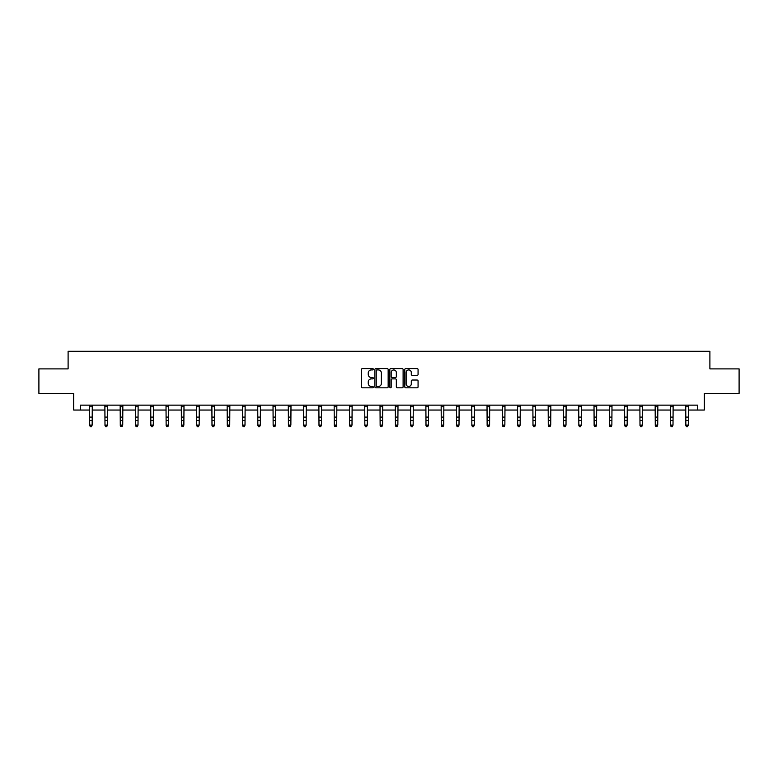 <?xml version="1.0" encoding="UTF-8"?>
<svg xmlns="http://www.w3.org/2000/svg" width="778" height="778" viewBox="0 0 778 778"><rect width="100%" height="100%" fill="white"/><g stroke="black" fill="none" stroke-linecap="round" stroke-linejoin="round"><path stroke-width="1.17" d="M373.323 369.249A0.671 0.671 0 0 0 372.652 368.577L362.431 368.577A0.963 0.963 0 0 0 361.469 369.54L361.469 386.851A0.963 0.963 0 0 0 362.431 387.814L372.652 387.814A0.671 0.671 0 0 0 373.323 387.143A0.671 0.671 0 0 0 372.652 386.471L371.33 386.471A3.073 3.073 0 0 1 368.247 383.389L368.247 381.949A3.073 3.073 0 0 1 371.33 378.867L372.652 378.867A0.671 0.671 0 0 0 373.323 378.196A0.671 0.671 0 0 0 372.652 377.524L371.33 377.524A3.073 3.073 0 0 1 368.247 374.442L368.247 373.002A3.073 3.073 0 0 1 371.33 369.92L372.652 369.92A0.671 0.671 0 0 0 373.323 369.249M417.105 375.356A0.963 0.963 0 0 0 418.068 374.393L418.068 369.54A0.963 0.963 0 0 0 417.105 368.577L405.756 368.577A0.963 0.963 0 0 0 404.793 369.54L404.793 386.851A0.963 0.963 0 0 0 405.756 387.814L417.105 387.814A0.963 0.963 0 0 0 418.068 386.851L418.068 380.987A0.963 0.963 0 0 0 417.105 380.024L412.252 380.024A0.963 0.963 0 0 0 411.29 380.987L411.29 383.894A2.577 2.577 0 0 1 408.713 386.471A2.577 2.577 0 0 1 406.145 383.894L406.145 372.497A2.577 2.577 0 0 1 408.713 369.92A2.577 2.577 0 0 1 411.29 372.497L411.29 374.393A0.963 0.963 0 0 0 412.252 375.356L417.105 375.356M80.542 410.045L80.542 405.144L697.458 405.144L697.458 410.045L704.314 410.045L704.314 393.386L739.1 393.386L739.1 368.889L709.896 368.889L709.896 351.248L68.104 351.248L68.104 368.889L38.9 368.889L38.9 393.386L73.686 393.386L73.686 410.045L89.703 410.045M388.154 369.54A0.963 0.963 0 0 0 387.201 368.577L375.852 368.577A0.963 0.963 0 0 0 374.889 369.54L374.889 386.851A0.963 0.963 0 0 0 375.852 387.814L387.201 387.814A0.963 0.963 0 0 0 388.154 386.851L388.154 369.54M390.799 368.577L402.148 368.577A0.963 0.963 0 0 1 403.111 369.54L403.111 386.851A0.963 0.963 0 0 1 402.148 387.814L397.295 387.814A0.963 0.963 0 0 1 396.333 386.851L396.333 379.829A0.963 0.963 0 0 0 395.37 378.867L392.151 378.867A0.963 0.963 0 0 0 391.188 379.829L391.188 387.143A0.671 0.671 0 0 1 390.517 387.814A0.671 0.671 0 0 1 389.846 387.143L389.846 369.54A0.963 0.963 0 0 1 390.799 368.577M92.154 410.045L104.991 410.045M107.442 410.045L120.279 410.045M122.73 410.045L135.567 410.045M138.007 410.045L150.844 410.045M153.295 410.045L166.132 410.045M168.583 410.045L181.42 410.045M183.871 410.045L196.708 410.045M199.158 410.045L211.986 410.045M214.436 410.045L227.273 410.045M229.724 410.045L242.561 410.045M245.012 410.045L257.849 410.045M260.299 410.045L273.136 410.045M275.587 410.045L288.414 410.045M290.865 410.045L303.702 410.045M306.153 410.045L318.99 410.045M321.44 410.045L334.277 410.045M336.728 410.045L349.565 410.045M352.006 410.045L364.843 410.045M367.294 410.045L380.131 410.045M382.582 410.045L395.419 410.045M397.869 410.045L410.706 410.045M413.157 410.045L425.994 410.045M428.435 410.045L441.272 410.045M443.723 410.045L456.56 410.045M459.01 410.045L471.847 410.045M474.298 410.045L487.135 410.045M489.586 410.045L502.413 410.045M504.864 410.045L517.701 410.045M520.151 410.045L532.988 410.045M535.439 410.045L548.276 410.045M550.727 410.045L563.564 410.045M566.014 410.045L578.842 410.045M581.292 410.045L594.129 410.045M596.58 410.045L609.417 410.045M611.868 410.045L624.705 410.045M627.156 410.045L639.993 410.045M642.434 410.045L655.27 410.045M657.721 410.045L670.558 410.045M673.009 410.045L685.846 410.045M688.297 410.045L697.458 410.045M376.902 369.92A0.671 0.671 0 0 0 376.231 370.6L376.231 385.791A0.671 0.671 0 0 0 376.902 386.471L378.303 386.471A3.073 3.073 0 0 0 381.376 383.389L381.376 373.002A3.073 3.073 0 0 0 378.303 369.92L376.902 369.92M396.333 372.545A2.577 2.577 0 0 0 393.765 369.968A2.577 2.577 0 0 0 391.188 372.545L391.188 376.562A0.963 0.963 0 0 0 392.151 377.524L395.37 377.524A0.963 0.963 0 0 0 396.333 376.562L396.333 372.545M91.425 426.529L92.154 425.128L92.281 405.144L89.587 405.163L89.703 425.128L92.154 425.128L91.425 426.752L90.443 426.529L91.425 426.752M90.443 426.752L89.703 425.673L90.443 426.529M106.703 426.529L107.442 425.128L107.568 405.144L104.874 405.163L104.991 425.128L107.442 425.128L106.703 426.752L105.73 426.529L106.703 426.752M105.73 426.752L104.991 425.673L105.73 426.529M121.99 426.529L122.73 425.128L122.846 405.144L120.162 405.163L120.279 425.128L122.73 425.128L121.99 426.752L121.008 426.529L121.99 426.752M121.008 426.752L120.279 425.673L121.008 426.529M135.44 405.144L135.567 425.128L138.007 425.128L137.278 426.752L136.296 426.529L137.278 426.752M137.278 426.529L138.007 425.128L138.134 405.144L135.45 405.163M136.296 426.752L135.567 425.673L136.296 426.529M152.566 426.529L153.295 425.128L153.422 405.144L150.728 405.163L150.844 425.128L153.295 425.128L152.566 426.752L151.584 426.529L152.566 426.752M151.584 426.752L150.844 425.673L151.584 426.529M167.844 426.529L168.583 425.128L168.7 405.163L166.015 405.163L166.132 425.128L168.583 425.128L167.844 426.752L166.871 426.529L167.844 426.752M166.871 426.752L166.132 425.673L166.871 426.529M181.293 405.144L181.42 425.128L183.871 425.128L183.131 426.752L182.149 426.529L183.131 426.752M183.131 426.529L183.871 425.128L183.997 405.144L181.303 405.163M182.149 426.752L181.42 425.673L182.149 426.529M198.419 426.529L199.158 425.128L199.275 405.144L196.591 405.163L196.708 425.128L199.158 425.128L198.419 426.752L197.437 426.529L198.419 426.752M197.437 426.752L196.708 425.673L197.437 426.529M213.707 426.529L214.436 425.128L214.553 405.163L211.879 405.163L211.986 425.128L214.436 425.128L213.707 426.752L212.725 426.529L213.707 426.752M212.725 426.752L211.986 425.673L212.725 426.529M228.995 426.529L229.724 425.128L229.85 405.144L227.157 405.163L227.273 425.128L229.724 425.128L228.995 426.752L228.012 426.529L228.995 426.752M228.012 426.752L227.273 425.673L228.012 426.529M244.273 426.529L245.012 425.128L245.138 405.144L242.444 405.163L242.561 425.128L245.012 425.128L244.273 426.752L243.3 426.529L244.273 426.752M243.3 426.752L242.561 425.673L243.3 426.529M259.56 426.529L260.299 425.128L260.426 405.144L257.732 405.163L257.849 425.128L260.299 425.128L259.56 426.752L258.578 426.529L259.56 426.752M258.578 426.752L257.849 425.673L258.578 426.529M274.848 426.529L275.587 425.128L275.704 405.144L273.02 405.163L273.136 425.128L275.587 425.128L274.848 426.752L273.866 426.529L274.848 426.752M273.866 426.752L273.136 425.673L273.866 426.529M290.136 426.529L290.865 425.128L290.991 405.144L288.298 405.163L288.414 425.128L290.865 425.128L290.136 426.752L289.153 426.529L290.136 426.752M289.153 426.752L288.414 425.673L289.153 426.529M305.423 426.529L306.153 425.128L306.279 405.144L303.585 405.163L303.702 425.128L306.153 425.128L305.423 426.752L304.441 426.529L305.423 426.752M304.441 426.752L303.702 425.673L304.441 426.529M320.701 426.529L321.44 425.128L321.567 405.144L318.873 405.163L318.99 425.128L321.44 425.128L320.701 426.752L319.729 426.529L320.701 426.752M319.729 426.752L318.99 425.673L319.729 426.529M335.989 426.529L336.728 425.128L336.845 405.144L334.161 405.163L334.277 425.128L336.728 425.128L335.989 426.752L335.007 426.529L335.989 426.752M335.007 426.752L334.277 425.673L335.007 426.529M349.439 405.144L349.565 425.128L352.006 425.128L351.277 426.752L350.295 426.529L351.277 426.752M351.277 426.529L352.006 425.128L352.133 405.144L349.448 405.163M350.295 426.752L349.565 425.673L350.295 426.529M366.564 426.529L367.294 425.128L367.42 405.144L364.726 405.163L364.843 425.128L367.294 425.128L366.564 426.752L365.582 426.529L366.564 426.752M365.582 426.752L364.843 425.673L365.582 426.529M381.842 426.529L382.582 425.128L382.698 405.163L380.014 405.163L380.131 425.128L382.582 425.128L381.842 426.752L380.87 426.529L381.842 426.752M380.87 426.752L380.131 425.673L380.87 426.529M395.292 405.144L395.419 425.128L397.869 425.128L397.13 426.752L396.158 426.529L397.13 426.752M397.13 426.529L397.869 425.128L397.996 405.144L395.302 405.163M396.158 426.752L395.419 425.673L396.158 426.529M412.418 426.529L413.157 425.128L413.274 405.144L410.589 405.163L410.706 425.128L413.157 425.128L412.418 426.752L411.436 426.529L412.418 426.752M411.436 426.752L410.706 425.673L411.436 426.529M427.706 426.529L428.435 425.128L428.552 405.163L425.877 405.163L425.994 425.128L428.435 425.128L427.706 426.752L426.723 426.529L427.706 426.752M426.723 426.752L425.994 425.673L426.723 426.529M442.993 426.529L443.723 425.128L443.849 405.144L441.155 405.163L441.272 425.128L443.723 425.128L442.993 426.752L442.011 426.529L442.993 426.752M442.011 426.752L441.272 425.673L442.011 426.529M458.271 426.529L459.01 425.128L459.137 405.144L456.443 405.163L456.56 425.128L459.01 425.128L458.271 426.752L457.299 426.529L458.271 426.752M457.299 426.752L456.56 425.673L457.299 426.529M473.559 426.529L474.298 425.128L474.424 405.144L471.731 405.163L471.847 425.128L474.298 425.128L473.559 426.752L472.577 426.529L473.559 426.752M472.577 426.752L471.847 425.673L472.577 426.529M488.847 426.529L489.586 425.128L489.702 405.144L487.018 405.163L487.135 425.128L489.586 425.128L488.847 426.752L487.864 426.529L488.847 426.752M487.864 426.752L487.135 425.673L487.864 426.529M504.134 426.529L504.864 425.128L504.99 405.144L502.306 405.163L502.413 425.128L504.864 425.128L504.134 426.752L503.152 426.529L504.134 426.752M503.152 426.752L502.413 425.673L503.152 426.529M519.422 426.529L520.151 425.128L520.278 405.144L517.584 405.163L517.701 425.128L520.151 425.128L519.422 426.752L518.44 426.529L519.422 426.752M518.44 426.752L517.701 425.673L518.44 426.529M534.7 426.529L535.439 425.128L535.565 405.144L532.872 405.163L532.988 425.128L535.439 425.128L534.7 426.752L533.727 426.529L534.7 426.752M533.727 426.752L532.988 425.673L533.727 426.529M549.988 426.529L550.727 425.128L550.843 405.144L548.159 405.163L548.276 425.128L550.727 425.128L549.988 426.752L549.005 426.529L549.988 426.752M549.005 426.752L548.276 425.673L549.005 426.529M563.437 405.144L563.564 425.128L566.014 425.128L565.275 426.752L564.293 426.529L565.275 426.752M565.275 426.529L566.014 425.128L566.131 405.144L563.447 405.163M564.293 426.752L563.564 425.673L564.293 426.529M580.563 426.529L581.292 425.128L581.419 405.144L578.725 405.163L578.842 425.128L581.292 425.128L580.563 426.752L579.581 426.529L580.563 426.752M579.581 426.752L578.842 425.673L579.581 426.529M595.851 426.529L596.58 425.128L596.697 405.163L594.013 405.163L594.129 425.128L596.58 425.128L595.851 426.752L594.869 426.529L595.851 426.752M594.869 426.752L594.129 425.673L594.869 426.529M609.291 405.144L609.417 425.128L611.868 425.128L611.129 426.752L610.156 426.529L611.129 426.752M611.129 426.529L611.868 425.128L611.994 405.144L609.3 405.163M610.156 426.752L609.417 425.673L610.156 426.529M626.416 426.529L627.156 425.128L627.272 405.144L624.588 405.163L624.705 425.128L627.156 425.128L626.416 426.752L625.434 426.529L626.416 426.752M625.434 426.752L624.705 425.673L625.434 426.529M641.704 426.529L642.434 425.128L642.55 405.163L639.876 405.163L639.993 425.128L642.434 425.128L641.704 426.752L640.722 426.529L641.704 426.752M640.722 426.752L639.993 425.673L640.722 426.529M656.992 426.529L657.721 425.128L657.848 405.144L655.154 405.163L655.27 425.128L657.721 425.128L656.992 426.752L656.01 426.529L656.992 426.752M656.01 426.752L655.27 425.673L656.01 426.529M672.27 426.529L673.009 425.128L673.135 405.144L670.442 405.163L670.558 425.128L673.009 425.128L672.27 426.752L671.297 426.529L672.27 426.752M671.297 426.752L670.558 425.673L671.297 426.529M687.558 426.529L688.297 425.128L688.423 405.144L685.729 405.163L685.846 425.128L688.297 425.128L687.558 426.752L686.575 426.529L687.558 426.752M686.575 426.752L685.846 425.673L686.575 426.529M92.154 417.096L89.703 417.096M92.154 420.46L89.703 420.46M92.154 406.748L89.703 406.748M107.442 417.096L104.991 417.096M107.442 420.46L104.991 420.46M107.442 406.748L104.991 406.748M122.73 417.096L120.279 417.096M122.73 420.46L120.279 420.46M122.73 406.748L120.279 406.748M138.007 417.096L135.567 417.096M138.007 420.46L135.567 420.46M138.007 406.748L135.567 406.748M153.295 417.096L150.844 417.096M153.295 420.46L150.844 420.46M153.295 406.748L150.844 406.748M168.583 417.096L166.132 417.096M168.583 420.46L166.132 420.46M168.583 406.748L166.132 406.748M183.871 417.096L181.42 417.096M183.871 420.46L181.42 420.46M183.871 406.748L181.42 406.748M199.158 417.096L196.708 417.096M199.158 420.46L196.708 420.46M199.158 406.748L196.708 406.748M214.436 417.096L211.986 417.096M214.436 420.46L211.986 420.46M214.436 406.748L211.986 406.748M229.724 417.096L227.273 417.096M229.724 420.46L227.273 420.46M229.724 406.748L227.273 406.748M245.012 417.096L242.561 417.096M245.012 420.46L242.561 420.46M245.012 406.748L242.561 406.748M260.299 417.096L257.849 417.096M260.299 420.46L257.849 420.46M260.299 406.748L257.849 406.748M275.587 417.096L273.136 417.096M275.587 420.46L273.136 420.46M275.587 406.748L273.136 406.748M290.865 417.096L288.414 417.096M290.865 420.46L288.414 420.46M290.865 406.748L288.414 406.748M306.153 417.096L303.702 417.096M306.153 420.46L303.702 420.46M306.153 406.748L303.702 406.748M321.44 417.096L318.99 417.096M321.44 420.46L318.99 420.46M321.44 406.748L318.99 406.748M336.728 417.096L334.277 417.096M336.728 420.46L334.277 420.46M336.728 406.748L334.277 406.748M352.006 417.096L349.565 417.096M352.006 420.46L349.565 420.46M352.006 406.748L349.565 406.748M367.294 417.096L364.843 417.096M367.294 420.46L364.843 420.46M367.294 406.748L364.843 406.748M382.582 417.096L380.131 417.096M382.582 420.46L380.131 420.46M382.582 406.748L380.131 406.748M397.869 417.096L395.419 417.096M397.869 420.46L395.419 420.46M397.869 406.748L395.419 406.748M413.157 417.096L410.706 417.096M413.157 420.46L410.706 420.46M413.157 406.748L410.706 406.748M428.435 417.096L425.994 417.096M428.435 420.46L425.994 420.46M428.435 406.748L425.994 406.748M443.723 417.096L441.272 417.096M443.723 420.46L441.272 420.46M443.723 406.748L441.272 406.748M459.01 417.096L456.56 417.096M459.01 420.46L456.56 420.46M459.01 406.748L456.56 406.748M474.298 417.096L471.847 417.096M474.298 420.46L471.847 420.46M474.298 406.748L471.847 406.748M489.586 417.096L487.135 417.096M489.586 420.46L487.135 420.46M489.586 406.748L487.135 406.748M504.864 417.096L502.413 417.096M504.864 420.46L502.413 420.46M504.864 406.748L502.413 406.748M520.151 417.096L517.701 417.096M520.151 420.46L517.701 420.46M520.151 406.748L517.701 406.748M535.439 417.096L532.988 417.096M535.439 420.46L532.988 420.46M535.439 406.748L532.988 406.748M550.727 417.096L548.276 417.096M550.727 420.46L548.276 420.46M550.727 406.748L548.276 406.748M566.014 417.096L563.564 417.096M566.014 420.46L563.564 420.46M566.014 406.748L563.564 406.748M581.292 417.096L578.842 417.096M581.292 420.46L578.842 420.46M581.292 406.748L578.842 406.748M596.58 417.096L594.129 417.096M596.58 420.46L594.129 420.46M596.58 406.748L594.129 406.748M611.868 417.096L609.417 417.096M611.868 420.46L609.417 420.46M611.868 406.748L609.417 406.748M627.156 417.096L624.705 417.096M627.156 420.46L624.705 420.46M627.156 406.748L624.705 406.748M642.434 417.096L639.993 417.096M642.434 420.46L639.993 420.46M642.434 406.748L639.993 406.748M657.721 417.096L655.27 417.096M657.721 420.46L655.27 420.46M657.721 406.748L655.27 406.748M673.009 417.096L670.558 417.096M673.009 420.46L670.558 420.46M673.009 406.748L670.558 406.748M688.297 417.096L685.846 417.096M688.297 420.46L685.846 420.46M688.297 406.748L685.846 406.748"/></g></svg>
